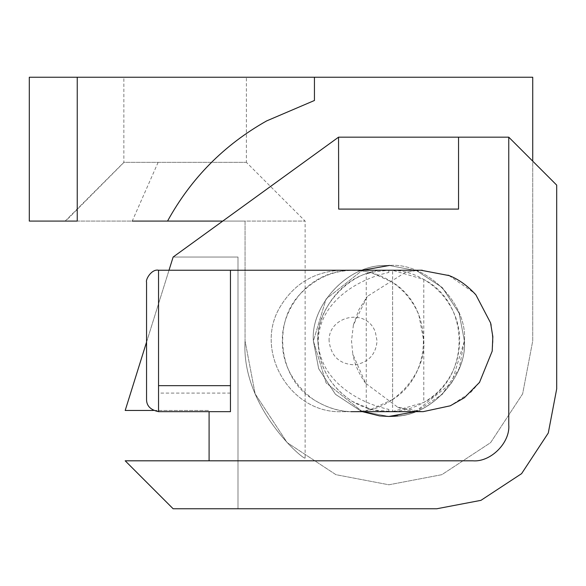 <?xml version="1.0" encoding="UTF-8"?>
<svg xmlns="http://www.w3.org/2000/svg" width="586" height="586" viewBox="0 0 586 586"><rect width="100%" height="100%" fill="white"/><g stroke="black" fill="none" stroke-linecap="round" stroke-linejoin="round"><path stroke-width="0.44" stroke-dasharray="2.93 2.2" d="M392.62 399.571L370.982 409.358C351.102 414.456 331.874 411.145 313.29 399.418C278.936 379.142 272.27 323.245 299.578 294.677L299.578 294.677C333.705 254.558 398.312 265.414 418.829 314.931L423.788 340.942C426.476 373.582 392.671 411.328 358.617 411.445C343.403 412.91 328.292 408.903 313.29 399.418C292.59 383.493 282.276 364.001 282.349 340.942C282.108 324.695 287.851 309.276 299.578 294.677C319.575 273.728 343.374 266.352 370.982 272.534L392.62 282.32L392.62 399.571C433.669 374.264 433.669 307.628 392.62 282.32M329.09 340.942C328.021 316.198 366.404 306.998 375.355 332.123L377.04 340.942C375.904 354.42 368.543 362.39 354.948 364.844C339.66 364.346 331.039 356.376 329.09 340.942M392.62 411.57L423.788 402.457C470.873 378.571 470.873 303.321 423.788 279.434L392.62 270.322L392.62 411.57L373.963 410.068L366.25 407.944L371.048 409.38L352.032 401.3C331.647 387.756 320.417 369.334 318.352 346.018C314.169 315.451 340.019 278.702 370.982 272.534L366.25 273.948L372.667 272.116L388.789 270.227M392.62 270.322L388.994 270.227M318.352 346.018C312.074 310.287 351.585 266.769 388.818 270.227L388.818 272.483C355.614 279.632 319.092 303.387 318.213 340.913C319.011 378.483 355.643 402.252 388.818 409.409L388.818 411.665C376.505 411.826 364.243 408.369 352.032 401.3C331.288 387.163 320.059 368.74 318.352 346.018M388.892 411.665C407.182 411.54 423.319 405.153 437.303 392.495C451.718 378.651 459.153 361.467 459.614 340.942C460.354 301.497 424.909 268.959 388.892 270.227M417.759 270.373L420.953 270.234M449.088 275.596L474.177 292.949M491.127 325.135L492.958 340.942L492.196 351.139M479.253 382.746L470.653 392.495L450.275 405.798M422.242 411.665L397.711 407.204L365.605 383.259L352.794 354.105L351.519 340.942L353.409 324.93L367.349 296.377L405.556 272.27L417.313 270.402L230.459 270.227M388.818 409.409L388.818 411.665L342.261 411.665C289.938 414.163 252.654 349.739 280.884 305.621C295.036 282.979 315.458 271.186 342.143 270.227L388.818 270.227L388.818 272.483M350.933 411.665L342.261 411.665C289.938 414.163 252.654 349.739 280.884 305.621C295.036 282.979 315.458 271.186 342.143 270.227M423.788 279.434L423.788 402.457M379.516 415.877L388.892 416.456L416.69 411.16L442.291 394.341L459.102 368.74L464.405 340.942C467.723 303.878 426.828 262.462 389.551 265.436C426.828 262.462 467.723 303.878 464.405 340.942L451.696 382.87L415.386 411.658M362.412 411.665L326.087 382.878L313.378 340.942L326.087 299.014L362.412 270.227L326.087 299.014L313.378 340.942L326.087 382.878L362.412 411.665M394.796 416.228L388.892 416.456L361.093 411.16L335.492 394.341L318.681 368.74L313.378 340.942C310.397 305.562 347.652 264.945 384.284 265.575L388.892 265.429L416.69 270.732L442.291 287.55L459.102 313.151L464.405 340.942C467.027 374.593 433.493 414.148 397.806 415.928L388.892 416.456L361.093 411.16L335.492 394.341L318.681 368.74L313.378 340.942C310.397 305.562 347.652 264.945 384.284 265.575L388.892 265.429L416.69 270.732L442.291 287.55L459.102 313.151L464.405 340.942C467.027 374.593 433.493 414.148 397.806 415.928M508.758 137.175L508.758 424.85C510.362 442.642 490.585 462.42 472.792 460.808C490.585 462.42 510.362 442.642 508.758 424.85L508.758 137.175L338.547 137.175L173.134 257.042L338.547 137.175L173.134 257.042L237.997 257.042L237.997 508.758L436.834 508.758L480.96 500.341L521.591 473.649L548.284 433.01L556.7 388.892L556.7 185.125L556.7 388.892L556.7 185.125L508.758 137.175L556.7 185.125L508.758 137.175L338.547 137.175L508.758 137.175L508.758 424.85C510.362 442.642 490.585 462.42 472.792 460.808L125.192 460.808L173.134 508.758M153.32 410.464L209.092 410.464L125.192 410.464L173.134 257.042L237.997 257.042L237.997 508.758M458.545 137.175L458.545 209.092L338.686 209.092L458.545 209.092L458.545 137.175L458.545 209.092L338.686 209.092L338.686 137.175M209.092 460.808L472.792 460.808L209.092 460.808L209.092 411.665M169.017 270.227L146.559 342.099M158.117 162.351L132.231 221.083L245.058 221.083L65.669 221.083L123.968 162.351L245.959 162.351L123.858 162.351L123.858 77.242L185.125 77.242L123.968 77.242M245.959 77.242L185.125 77.242L246.391 77.242L246.391 162.351L245.959 162.351M65.669 221.083L77.242 221.083L77.242 77.242L29.3 77.242L29.3 221.083L167.552 221.083C191.065 178.291 224.094 144.903 266.63 120.921L314.44 100.492L314.44 77.242L314.44 100.492L266.63 120.921L314.44 100.492L314.44 77.242L532.725 77.242L532.725 340.942L522.631 393.887L490.599 442.65L441.837 474.682L388.892 484.783L335.946 474.682L287.184 442.65L255.152 393.887L245.058 340.942L245.058 221.083L305.123 221.083L245.058 221.083L245.058 340.942C240.905 408.134 305.907 462.229 305.123 457.871C306.339 462.515 240.927 408.471 245.058 340.942C240.905 408.134 305.907 462.229 305.123 457.871C306.339 462.515 240.927 408.471 245.058 340.942L245.058 221.083L222.761 221.083M388.657 416.456L360.917 411.086L335.397 394.246L318.659 368.682L313.378 340.942C310.507 306.097 346.597 265.788 382.966 265.663L388.892 265.429L416.69 270.732L442.291 287.55L459.102 313.151L464.405 340.942C467.276 375.787 431.186 416.104 394.817 416.228L388.892 416.456L361.093 411.16L335.492 394.341L318.681 368.74L313.378 340.942C310.507 306.097 346.597 265.788 382.966 265.663L388.892 265.429L416.69 270.732L442.291 287.55L459.102 313.151L464.405 340.942C467.276 375.787 431.186 416.104 394.817 416.228M77.242 77.242L314.44 77.242M167.552 221.083C191.065 178.291 224.094 144.903 266.63 120.921C224.094 144.903 191.065 178.291 167.552 221.083L245.058 221.083L245.058 340.942L255.152 393.887L287.184 442.65L335.946 474.682L388.892 484.783L441.837 474.682L490.599 442.65L522.631 393.887L532.725 340.942L532.725 161.15M230.459 411.658L230.459 270.395M230.459 393.089L158.542 393.089L158.542 270.395M158.542 411.658L158.542 393.089M421.73 270.234L417.313 270.402L405.556 272.263M353.409 324.93L358.779 309.869L367.349 296.384M397.704 407.211C405.79 410.947 421.473 411.921 422.367 411.658M365.605 383.259C358.954 373.971 354.684 364.258 352.787 354.105M388.818 270.227L369.451 270.227M366.25 407.944L366.25 273.948M65.127 221.083L123.858 162.351M305.123 457.871L305.123 221.083L246.391 162.351"/><path stroke-width="0.88" d="M342.143 270.227L388.892 270.227M417.313 270.402L417.759 270.373M420.953 270.234L449.088 275.596M474.177 292.949L475.927 294.919L490.563 322.886L491.127 325.135M490.563 322.886L492.833 336.672L492.196 351.139L479.531 382.358L464.346 397.762L450.275 405.798L423.129 411.658L369.451 411.665M479.531 382.358L479.253 382.746M388.818 411.665L350.933 411.665M388.818 270.227L422.242 270.227M379.516 415.877L362.412 411.665L379.516 415.877L388.892 416.456L415.386 411.658M362.412 270.227L389.551 265.436L362.412 270.227M397.806 415.928L394.796 416.228M508.758 137.175L508.758 424.85C510.362 442.642 490.585 462.42 472.792 460.808L125.192 460.808L173.134 508.758L436.834 508.758L480.96 500.341L521.591 473.649L548.284 433.01L556.7 388.892L548.284 433.01L521.591 473.649L480.96 500.341L436.834 508.758L237.997 508.758L436.834 508.758L480.96 500.341L521.591 473.649L548.284 433.01L556.7 388.892L556.7 185.125L508.758 137.175L458.545 137.175L458.545 209.092L338.686 209.092L338.547 137.175L173.134 257.042L169.017 270.227M458.545 137.175L338.686 137.175M173.134 508.758L237.997 508.758M146.559 342.099L125.192 410.464L153.32 410.464M209.092 411.665L209.092 460.808M222.761 221.083L132.231 221.083M394.817 416.228L388.657 416.456M77.242 77.242L77.242 221.083L29.3 221.083L29.3 77.242L314.44 77.242L314.44 100.492L266.63 120.921C224.094 144.903 191.065 178.291 167.552 221.083M314.44 77.242L532.725 77.242L532.725 161.15M421.627 270.234L158.542 270.227L158.542 411.665L230.459 411.665L230.459 385.661L158.542 385.661M230.459 270.395L230.459 385.661M146.559 340.942L146.559 399.674L146.559 340.942M423.129 411.658L421.854 411.658M158.542 270.227C151.584 268.732 145.387 279.573 146.559 282.254L146.559 399.674C146.625 405.952 150.617 409.944 158.542 411.665M447.982 275.149C458.098 278.877 467.408 285.47 475.927 294.919"/></g></svg>
